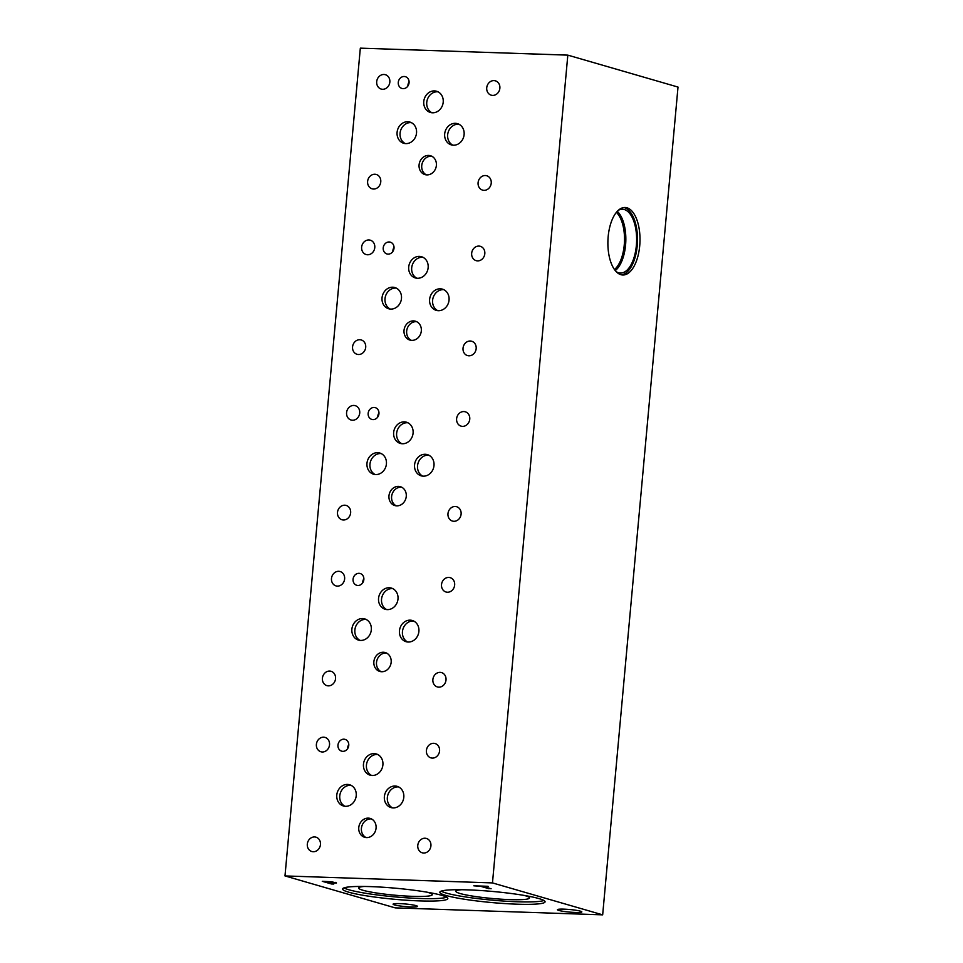 <?xml version="1.0" encoding="UTF-8"?>
<svg xmlns="http://www.w3.org/2000/svg" width="963" height="963" viewBox="0 0 963 963"><rect width="100%" height="100%" fill="white"/><g stroke="black" fill="none" stroke-linecap="round" stroke-linejoin="round"><path stroke-width="1.44" d="M488.807 888.668L480.706 886.321L473.82 885.816L487.723 886.285L483.005 886.405L491.106 888.753L480.718 886.201L474.314 885.828M490.624 888.608L488.819 888.548M483.005 886.405L488.325 886.454M330.959 881.964L325.626 881.566L333.992 882.65L330.971 881.831M325.626 881.687L333.98 882.77M331.705 881.771L336.484 883.011L330.321 883.047L333.752 884.046L331.453 883.962L322.268 881.301L331.705 881.771M331.453 883.962L322.761 881.326M333.27 883.902L331.465 883.841M330.321 883.047L335.979 882.349M284.988 875.933L395.179 907.868L602.669 914.85L492.478 882.915L567.821 55.132L360.331 48.15L284.988 875.933L492.478 882.915M580.424 911.167A12.266 1.288 5.2 0 1 581.845 911.913A12.266 1.288 5.2 0 1 572.528 912.322A12.266 1.288 5.2 0 1 558.841 910.444A12.266 1.288 5.2 0 1 557.421 909.686A12.266 1.288 5.2 0 1 566.738 909.289A12.266 1.288 5.2 0 1 580.424 911.167M416.088 905.641A12.266 1.288 5.2 0 1 417.521 906.388A12.266 1.288 5.2 0 1 408.192 906.797A12.266 1.288 5.2 0 1 394.517 904.919A12.266 1.288 5.2 0 1 393.085 904.161A12.266 1.288 5.2 0 1 402.402 903.751A12.266 1.288 5.2 0 1 416.088 905.641M419.892 900.911A52.845 5.561 5.2 0 1 342.587 888.969A52.845 5.561 5.2 0 1 370.526 886.61A52.845 5.561 5.2 0 1 447.831 898.551A52.845 5.561 5.2 0 1 419.892 900.911M517.131 904.185A52.845 5.561 5.2 0 1 439.826 892.244A52.845 5.561 5.2 0 1 467.777 889.872A52.845 5.561 5.2 0 1 545.082 901.813A52.845 5.561 5.2 0 1 517.131 904.185M602.669 914.85L678.012 87.067L567.821 55.132M623.831 207.551A33.777 16.034 -88.1 0 1 624.493 207.707A33.777 16.034 -88.1 0 1 637.446 242.399A33.777 16.034 -88.1 0 1 621.568 274.852M626.985 207.791A33.777 16.034 -88.1 0 1 639.865 243.795A33.777 16.034 -88.1 0 1 622.808 274.997A33.777 16.034 -88.1 0 1 620.894 274.684A33.777 16.034 -88.1 0 1 608.014 238.68A33.777 16.034 -88.1 0 1 625.071 207.49A33.777 16.034 -88.1 0 1 626.985 207.791M618.234 210.379A31.923 15.155 -88.1 0 1 622.519 209.248A31.923 15.155 -88.1 0 1 624.325 209.537A31.923 15.155 -88.1 0 1 636.507 243.579A31.923 15.155 -88.1 0 1 620.377 273.059A31.923 15.155 -88.1 0 1 618.571 272.77A31.923 15.155 -88.1 0 1 616.176 271.638M617.271 211.342A31.923 15.155 -88.1 0 1 625.806 241.304A31.923 15.155 -88.1 0 1 615.273 270.615M616.368 212.378A30.936 14.686 -88.1 0 1 624.481 241.256A30.936 14.686 -88.1 0 1 614.454 269.532M543.926 900.489A52.845 5.561 5.2 0 1 517.36 901.765A52.845 5.561 5.2 0 1 441.21 891.148M524.233 895.434A36.991 3.9 5.2 0 1 529.518 897.853A36.991 3.9 5.2 0 1 509.957 899.623A36.991 3.9 5.2 0 1 473.098 896.168A36.991 3.9 5.2 0 1 455.86 891.148A36.991 3.9 5.2 0 1 461.482 889.728M446.676 897.227A52.845 5.561 5.2 0 1 420.109 898.503A52.845 5.561 5.2 0 1 343.96 887.874M426.994 892.171A36.991 3.9 5.2 0 1 432.267 894.591A36.991 3.9 5.2 0 1 412.718 896.348A36.991 3.9 5.2 0 1 375.847 892.894A36.991 3.9 5.2 0 1 358.609 887.886A36.991 3.9 5.2 0 1 364.243 886.454M363.882 578.763A6.139 5.357 -73.8 0 0 362.702 582.832M359.018 573.322A6.139 5.357 106.2 0 1 360.174 573.503A6.139 5.357 106.2 0 1 363.761 580.244A6.139 5.357 106.2 0 1 357.911 585.468A6.139 5.357 106.2 0 1 356.755 585.287A6.139 5.357 106.2 0 1 353.156 578.558A6.139 5.357 106.2 0 1 359.018 573.322M394.036 247.407A6.139 5.357 -73.8 0 0 392.856 251.487M389.172 241.978A6.139 5.357 106.2 0 1 390.328 242.158A6.139 5.357 106.2 0 1 393.915 248.887A6.139 5.357 106.2 0 1 388.065 254.124A6.139 5.357 106.2 0 1 386.909 253.943A6.139 5.357 106.2 0 1 383.31 247.214A6.139 5.357 106.2 0 1 389.172 241.978M378.977 412.886A6.139 5.357 -73.8 0 0 377.797 416.967M374.113 407.457A6.139 5.357 106.2 0 1 375.269 407.638A6.139 5.357 106.2 0 1 378.856 414.367A6.139 5.357 106.2 0 1 373.006 419.603A6.139 5.357 106.2 0 1 371.85 419.423A6.139 5.357 106.2 0 1 368.251 412.694A6.139 5.357 106.2 0 1 374.113 407.457M348.787 744.628A6.139 5.357 -73.8 0 0 347.607 748.708M343.923 739.187A6.139 5.357 106.2 0 1 345.079 739.379A6.139 5.357 106.2 0 1 348.666 746.108A6.139 5.357 106.2 0 1 342.816 751.345A6.139 5.357 106.2 0 1 341.66 751.152A6.139 5.357 106.2 0 1 338.061 744.423A6.139 5.357 106.2 0 1 343.923 739.187M386.536 653.058A9.835 8.583 -73.8 0 0 386.043 653.022A9.835 8.583 -73.8 0 0 376.834 660.63A9.835 8.583 -73.8 0 0 381.131 671.693M383.394 652.252A9.835 8.583 106.2 0 1 385.248 652.553A9.835 8.583 106.2 0 1 391.014 663.338A9.835 8.583 106.2 0 1 381.625 671.729A9.835 8.583 106.2 0 1 379.771 671.428A9.835 8.583 106.2 0 1 374.017 660.642A9.835 8.583 106.2 0 1 383.394 652.252M416.69 321.702A9.835 8.583 -73.8 0 0 416.197 321.678A9.835 8.583 -73.8 0 0 406.988 329.286A9.835 8.583 -73.8 0 0 411.285 340.348M413.548 320.908A9.835 8.583 106.2 0 1 415.402 321.197A9.835 8.583 106.2 0 1 421.168 331.994A9.835 8.583 106.2 0 1 411.779 340.372A9.835 8.583 106.2 0 1 409.925 340.083A9.835 8.583 106.2 0 1 404.171 329.298A9.835 8.583 106.2 0 1 413.548 320.908M431.749 156.223A9.835 8.583 -73.8 0 0 431.268 156.199A9.835 8.583 -73.8 0 0 422.059 163.806A9.835 8.583 -73.8 0 0 426.356 174.869M428.607 155.428A9.835 8.583 106.2 0 1 430.461 155.717A9.835 8.583 106.2 0 1 436.227 166.515A9.835 8.583 106.2 0 1 426.838 174.893A9.835 8.583 106.2 0 1 424.984 174.604A9.835 8.583 106.2 0 1 419.23 163.818A9.835 8.583 106.2 0 1 428.607 155.428M401.631 487.182A9.835 8.583 -73.8 0 0 401.138 487.158A9.835 8.583 -73.8 0 0 391.929 494.765A9.835 8.583 -73.8 0 0 396.226 505.828M398.489 486.387A9.835 8.583 106.2 0 1 400.343 486.676A9.835 8.583 106.2 0 1 406.109 497.474A9.835 8.583 106.2 0 1 396.72 505.852A9.835 8.583 106.2 0 1 394.866 505.563A9.835 8.583 106.2 0 1 389.112 494.777A9.835 8.583 106.2 0 1 398.489 486.387M371.441 818.923A9.835 8.583 -73.8 0 0 370.948 818.887A9.835 8.583 -73.8 0 0 361.739 826.507A9.835 8.583 -73.8 0 0 366.036 837.557M368.299 818.129A9.835 8.583 106.2 0 1 370.153 818.418A9.835 8.583 106.2 0 1 375.919 829.203A9.835 8.583 106.2 0 1 366.53 837.593A9.835 8.583 106.2 0 1 364.676 837.292A9.835 8.583 106.2 0 1 358.922 826.507A9.835 8.583 106.2 0 1 368.299 818.129M398.622 786.927A11.05 9.654 -73.8 0 0 398.068 786.891A11.05 9.654 -73.8 0 0 387.716 795.438A11.05 9.654 -73.8 0 0 392.543 807.873M395.083 786.025A11.05 9.654 106.2 0 1 397.165 786.35A11.05 9.654 106.2 0 1 403.641 798.483A11.05 9.654 106.2 0 1 393.097 807.909A11.05 9.654 106.2 0 1 391.014 807.572A11.05 9.654 106.2 0 1 384.538 795.45A11.05 9.654 106.2 0 1 395.083 786.025M366.133 619.45A11.05 9.654 -73.8 0 0 365.579 619.414A11.05 9.654 -73.8 0 0 355.227 627.972A11.05 9.654 -73.8 0 0 360.054 640.395M362.594 618.559A11.05 9.654 106.2 0 1 364.676 618.884A11.05 9.654 106.2 0 1 371.152 631.006A11.05 9.654 106.2 0 1 360.607 640.431A11.05 9.654 106.2 0 1 358.525 640.106A11.05 9.654 106.2 0 1 352.049 627.984A11.05 9.654 106.2 0 1 362.594 618.559M392.796 588.634A11.05 9.654 -73.8 0 0 392.242 588.598A11.05 9.654 -73.8 0 0 381.902 597.156A11.05 9.654 -73.8 0 0 386.729 609.579M389.269 587.743A11.05 9.654 106.2 0 1 391.351 588.068A11.05 9.654 106.2 0 1 397.827 600.19A11.05 9.654 106.2 0 1 387.282 609.615A11.05 9.654 106.2 0 1 385.2 609.29A11.05 9.654 106.2 0 1 378.724 597.168A11.05 9.654 106.2 0 1 389.269 587.743M428.812 455.186A11.05 9.654 -73.8 0 0 428.258 455.15A11.05 9.654 -73.8 0 0 417.906 463.709A11.05 9.654 -73.8 0 0 422.733 476.131M425.273 454.283A11.05 9.654 106.2 0 1 427.355 454.62A11.05 9.654 106.2 0 1 433.832 466.742A11.05 9.654 106.2 0 1 423.287 476.167A11.05 9.654 106.2 0 1 421.204 475.842A11.05 9.654 106.2 0 1 414.728 463.709A11.05 9.654 106.2 0 1 425.273 454.283M396.287 288.106A11.05 9.654 -73.8 0 0 395.733 288.069A11.05 9.654 -73.8 0 0 385.381 296.628A11.05 9.654 -73.8 0 0 390.208 309.051M392.76 287.203A11.05 9.654 106.2 0 1 394.83 287.54A11.05 9.654 106.2 0 1 401.306 299.662A11.05 9.654 106.2 0 1 390.761 309.087A11.05 9.654 106.2 0 1 388.679 308.762A11.05 9.654 106.2 0 1 382.203 296.628A11.05 9.654 106.2 0 1 392.76 287.203M422.95 257.29A11.05 9.654 -73.8 0 0 422.408 257.253A11.05 9.654 -73.8 0 0 412.056 265.812A11.05 9.654 -73.8 0 0 416.883 278.235M419.423 256.387A11.05 9.654 106.2 0 1 421.505 256.724A11.05 9.654 106.2 0 1 427.981 268.846A11.05 9.654 106.2 0 1 417.436 278.271A11.05 9.654 106.2 0 1 415.354 277.946A11.05 9.654 106.2 0 1 408.878 265.812A11.05 9.654 106.2 0 1 419.423 256.387M458.93 124.227A11.05 9.654 -73.8 0 0 458.376 124.191A11.05 9.654 -73.8 0 0 448.024 132.75A11.05 9.654 -73.8 0 0 452.851 145.172M455.403 123.324A11.05 9.654 106.2 0 1 457.473 123.661A11.05 9.654 106.2 0 1 463.949 135.783A11.05 9.654 106.2 0 1 453.404 145.208A11.05 9.654 106.2 0 1 451.322 144.883A11.05 9.654 106.2 0 1 444.846 132.75A11.05 9.654 106.2 0 1 455.403 123.324M438.009 91.81A11.05 9.654 -73.8 0 0 437.467 91.774A11.05 9.654 -73.8 0 0 427.115 100.333A11.05 9.654 -73.8 0 0 431.942 112.755M434.482 90.907A11.05 9.654 106.2 0 1 436.564 91.244A11.05 9.654 106.2 0 1 443.04 103.366A11.05 9.654 106.2 0 1 432.495 112.791A11.05 9.654 106.2 0 1 430.413 112.466A11.05 9.654 106.2 0 1 423.937 100.333A11.05 9.654 106.2 0 1 434.482 90.907M411.345 122.626A11.05 9.654 -73.8 0 0 410.792 122.59A11.05 9.654 -73.8 0 0 400.439 131.149A11.05 9.654 -73.8 0 0 405.267 143.571M407.818 121.723A11.05 9.654 106.2 0 1 409.889 122.06A11.05 9.654 106.2 0 1 416.365 134.182A11.05 9.654 106.2 0 1 405.82 143.607A11.05 9.654 106.2 0 1 403.738 143.282A11.05 9.654 106.2 0 1 397.262 131.149A11.05 9.654 106.2 0 1 407.818 121.723M443.871 289.707A11.05 9.654 -73.8 0 0 443.317 289.67A11.05 9.654 -73.8 0 0 432.965 298.229A11.05 9.654 -73.8 0 0 437.792 310.652M440.344 288.804A11.05 9.654 106.2 0 1 442.414 289.141A11.05 9.654 106.2 0 1 448.89 301.263A11.05 9.654 106.2 0 1 438.346 310.688A11.05 9.654 106.2 0 1 436.263 310.363A11.05 9.654 106.2 0 1 429.787 298.229A11.05 9.654 106.2 0 1 440.344 288.804M407.891 422.769A11.05 9.654 -73.8 0 0 407.337 422.733A11.05 9.654 -73.8 0 0 396.997 431.292A11.05 9.654 -73.8 0 0 401.824 443.714M404.364 421.866A11.05 9.654 106.2 0 1 406.446 422.203A11.05 9.654 106.2 0 1 412.922 434.325A11.05 9.654 106.2 0 1 402.378 443.75A11.05 9.654 106.2 0 1 400.295 443.425A11.05 9.654 106.2 0 1 393.819 431.292A11.05 9.654 106.2 0 1 404.364 421.866M381.228 453.585A11.05 9.654 -73.8 0 0 380.674 453.549A11.05 9.654 -73.8 0 0 370.322 462.108A11.05 9.654 -73.8 0 0 375.149 474.53M377.689 452.682A11.05 9.654 106.2 0 1 379.771 453.019A11.05 9.654 106.2 0 1 386.247 465.141A11.05 9.654 106.2 0 1 375.702 474.566A11.05 9.654 106.2 0 1 373.62 474.241A11.05 9.654 106.2 0 1 367.144 462.108A11.05 9.654 106.2 0 1 377.689 452.682M413.717 621.051A11.05 9.654 -73.8 0 0 413.163 621.015A11.05 9.654 -73.8 0 0 402.811 629.573A11.05 9.654 -73.8 0 0 407.638 641.996M410.178 620.16A11.05 9.654 106.2 0 1 412.26 620.485A11.05 9.654 106.2 0 1 418.736 632.607A11.05 9.654 106.2 0 1 408.192 642.032A11.05 9.654 106.2 0 1 406.109 641.707A11.05 9.654 106.2 0 1 399.633 629.573A11.05 9.654 106.2 0 1 410.178 620.16M377.701 754.51A11.05 9.654 -73.8 0 0 377.147 754.474A11.05 9.654 -73.8 0 0 366.807 763.021A11.05 9.654 -73.8 0 0 371.634 775.456M374.174 753.608A11.05 9.654 106.2 0 1 376.256 753.933A11.05 9.654 106.2 0 1 382.732 766.067A11.05 9.654 106.2 0 1 372.187 775.492A11.05 9.654 106.2 0 1 370.105 775.155A11.05 9.654 106.2 0 1 363.629 763.033A11.05 9.654 106.2 0 1 374.174 753.608M351.038 785.327A11.05 9.654 -73.8 0 0 350.484 785.29A11.05 9.654 -73.8 0 0 340.132 793.837A11.05 9.654 -73.8 0 0 344.959 806.272M347.499 784.424A11.05 9.654 106.2 0 1 349.581 784.749A11.05 9.654 106.2 0 1 356.057 796.883A11.05 9.654 106.2 0 1 345.512 806.308A11.05 9.654 106.2 0 1 343.43 805.971A11.05 9.654 106.2 0 1 336.954 793.849A11.05 9.654 106.2 0 1 347.499 784.424M409.094 81.939A6.139 5.357 -73.8 0 0 407.915 86.008M404.231 76.498A6.139 5.357 106.2 0 1 405.387 76.679A6.139 5.357 106.2 0 1 408.974 83.408A6.139 5.357 106.2 0 1 403.124 88.644A6.139 5.357 106.2 0 1 401.968 88.464A6.139 5.357 106.2 0 1 398.369 81.735A6.139 5.357 106.2 0 1 404.231 76.498M314.564 836.943A7.475 6.524 106.2 0 1 315.96 837.16A7.475 6.524 106.2 0 1 320.342 845.358A7.475 6.524 106.2 0 1 313.216 851.737A7.475 6.524 106.2 0 1 311.807 851.509A7.475 6.524 106.2 0 1 307.426 843.311A7.475 6.524 106.2 0 1 314.564 836.943M433.663 743.304A7.475 6.524 106.2 0 1 435.071 743.532A7.475 6.524 106.2 0 1 439.453 751.73A7.475 6.524 106.2 0 1 432.315 758.098A7.475 6.524 106.2 0 1 430.906 757.881A7.475 6.524 106.2 0 1 426.537 749.671A7.475 6.524 106.2 0 1 433.663 743.304M329.659 671.067A7.475 6.524 106.2 0 1 331.055 671.295A7.475 6.524 106.2 0 1 335.437 679.493A7.475 6.524 106.2 0 1 328.311 685.861A7.475 6.524 106.2 0 1 326.902 685.644A7.475 6.524 106.2 0 1 322.521 677.446A7.475 6.524 106.2 0 1 329.659 671.067M448.758 577.439A7.475 6.524 106.2 0 1 450.166 577.656A7.475 6.524 106.2 0 1 454.548 585.853A7.475 6.524 106.2 0 1 447.41 592.233A7.475 6.524 106.2 0 1 446.001 592.004A7.475 6.524 106.2 0 1 441.632 583.807A7.475 6.524 106.2 0 1 448.758 577.439M344.754 505.202A7.475 6.524 106.2 0 1 346.15 505.419A7.475 6.524 106.2 0 1 350.532 513.628A7.475 6.524 106.2 0 1 343.406 519.996A7.475 6.524 106.2 0 1 341.997 519.767A7.475 6.524 106.2 0 1 337.616 511.57A7.475 6.524 106.2 0 1 344.754 505.202M463.853 411.562A7.475 6.524 106.2 0 1 465.261 411.791A7.475 6.524 106.2 0 1 469.643 419.988A7.475 6.524 106.2 0 1 462.505 426.368A7.475 6.524 106.2 0 1 461.096 426.14A7.475 6.524 106.2 0 1 456.727 417.942A7.475 6.524 106.2 0 1 463.853 411.562M359.813 339.722A7.475 6.524 106.2 0 1 361.209 339.939A7.475 6.524 106.2 0 1 365.591 348.149A7.475 6.524 106.2 0 1 358.465 354.516A7.475 6.524 106.2 0 1 357.056 354.288A7.475 6.524 106.2 0 1 352.675 346.09A7.475 6.524 106.2 0 1 359.813 339.722M478.912 246.083A7.475 6.524 106.2 0 1 480.32 246.311A7.475 6.524 106.2 0 1 484.702 254.509A7.475 6.524 106.2 0 1 477.564 260.889A7.475 6.524 106.2 0 1 476.155 260.66A7.475 6.524 106.2 0 1 471.786 252.462A7.475 6.524 106.2 0 1 478.912 246.083M374.872 174.243A7.475 6.524 106.2 0 1 376.28 174.459A7.475 6.524 106.2 0 1 380.65 182.669A7.475 6.524 106.2 0 1 373.524 189.037A7.475 6.524 106.2 0 1 372.115 188.808A7.475 6.524 106.2 0 1 367.734 180.611A7.475 6.524 106.2 0 1 374.872 174.243M493.971 80.603A7.475 6.524 106.2 0 1 495.379 80.832A7.475 6.524 106.2 0 1 499.761 89.029A7.475 6.524 106.2 0 1 492.623 95.409A7.475 6.524 106.2 0 1 491.226 95.181A7.475 6.524 106.2 0 1 486.845 86.983A7.475 6.524 106.2 0 1 493.971 80.603M485.34 175.531A7.475 6.524 106.2 0 1 486.736 175.76A7.475 6.524 106.2 0 1 491.118 183.957A7.475 6.524 106.2 0 1 483.992 190.337A7.475 6.524 106.2 0 1 482.583 190.108A7.475 6.524 106.2 0 1 478.202 181.911A7.475 6.524 106.2 0 1 485.34 175.531M383.948 74.488A7.475 6.524 106.2 0 1 385.356 74.705A7.475 6.524 106.2 0 1 389.726 82.914A7.475 6.524 106.2 0 1 382.6 89.282A7.475 6.524 106.2 0 1 381.192 89.053A7.475 6.524 106.2 0 1 376.81 80.856A7.475 6.524 106.2 0 1 383.948 74.488M470.269 341.01A7.475 6.524 106.2 0 1 471.677 341.239A7.475 6.524 106.2 0 1 476.059 349.437A7.475 6.524 106.2 0 1 468.933 355.804A7.475 6.524 106.2 0 1 467.524 355.588A7.475 6.524 106.2 0 1 463.143 347.39A7.475 6.524 106.2 0 1 470.269 341.01M368.889 239.968A7.475 6.524 106.2 0 1 370.298 240.184A7.475 6.524 106.2 0 1 374.667 248.394A7.475 6.524 106.2 0 1 367.541 254.762A7.475 6.524 106.2 0 1 366.133 254.533A7.475 6.524 106.2 0 1 361.751 246.335A7.475 6.524 106.2 0 1 368.889 239.968M455.21 506.49A7.475 6.524 106.2 0 1 456.618 506.719A7.475 6.524 106.2 0 1 461 514.916A7.475 6.524 106.2 0 1 453.874 521.284A7.475 6.524 106.2 0 1 452.466 521.067A7.475 6.524 106.2 0 1 448.084 512.87A7.475 6.524 106.2 0 1 455.21 506.49M353.83 405.447A7.475 6.524 106.2 0 1 355.239 405.664A7.475 6.524 106.2 0 1 359.608 413.873A7.475 6.524 106.2 0 1 352.482 420.241A7.475 6.524 106.2 0 1 351.074 420.012A7.475 6.524 106.2 0 1 346.692 411.815A7.475 6.524 106.2 0 1 353.83 405.447M440.115 672.367A7.475 6.524 106.2 0 1 441.523 672.583A7.475 6.524 106.2 0 1 445.905 680.781A7.475 6.524 106.2 0 1 438.779 687.161A7.475 6.524 106.2 0 1 437.371 686.932A7.475 6.524 106.2 0 1 432.989 678.734A7.475 6.524 106.2 0 1 440.115 672.367M338.735 571.312A7.475 6.524 106.2 0 1 340.144 571.541A7.475 6.524 106.2 0 1 344.513 579.738A7.475 6.524 106.2 0 1 337.387 586.106A7.475 6.524 106.2 0 1 335.979 585.889A7.475 6.524 106.2 0 1 331.597 577.692A7.475 6.524 106.2 0 1 338.735 571.312M425.02 838.231A7.475 6.524 106.2 0 1 426.428 838.46A7.475 6.524 106.2 0 1 430.81 846.658A7.475 6.524 106.2 0 1 423.672 853.025A7.475 6.524 106.2 0 1 422.276 852.809A7.475 6.524 106.2 0 1 417.894 844.599A7.475 6.524 106.2 0 1 425.02 838.231M323.64 737.189A7.475 6.524 106.2 0 1 325.037 737.405A7.475 6.524 106.2 0 1 329.418 745.603A7.475 6.524 106.2 0 1 322.292 751.983A7.475 6.524 106.2 0 1 320.884 751.754A7.475 6.524 106.2 0 1 316.502 743.556A7.475 6.524 106.2 0 1 323.64 737.189"/></g></svg>
